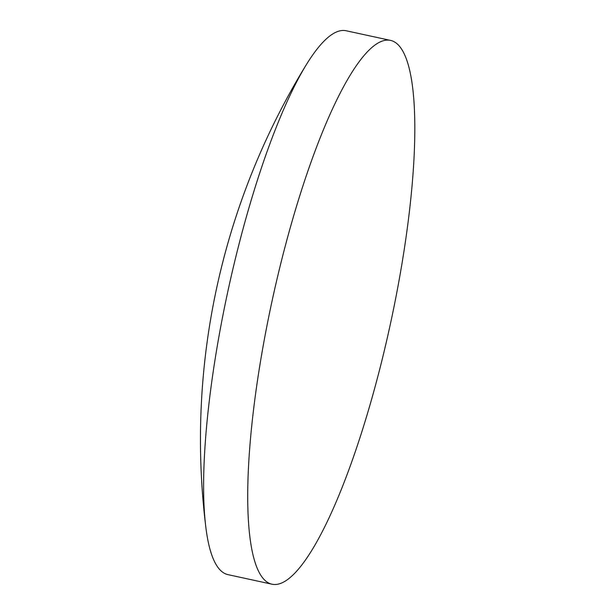 <?xml version="1.0" encoding="UTF-8"?>
<svg xmlns="http://www.w3.org/2000/svg" width="615" height="615" viewBox="0 0 615 615"><rect width="100%" height="100%" fill="white"/><g stroke="black" fill="none" stroke-linecap="round" stroke-linejoin="round"><path stroke-width="0.92" d="M382.376 358.607A278.288 60.232 -77.7 0 1 272.199 584.25A278.288 60.232 -77.7 0 1 280.163 266.003A278.288 60.232 -77.7 0 1 390.348 40.359A278.288 60.232 -77.7 0 1 382.376 358.607M272.199 584.25L227.965 574.641A278.288 60.232 -77.7 0 1 221.146 570.974A278.288 60.232 -77.7 0 1 205.84 527.232A278.288 60.232 -77.7 0 1 235.937 256.394A278.288 60.232 -77.7 0 1 306.308 64.706A278.288 60.232 -77.7 0 1 346.114 30.75L390.348 40.359M306.308 64.706A716.683 716.683 0 0 0 205.84 527.232"/></g></svg>
